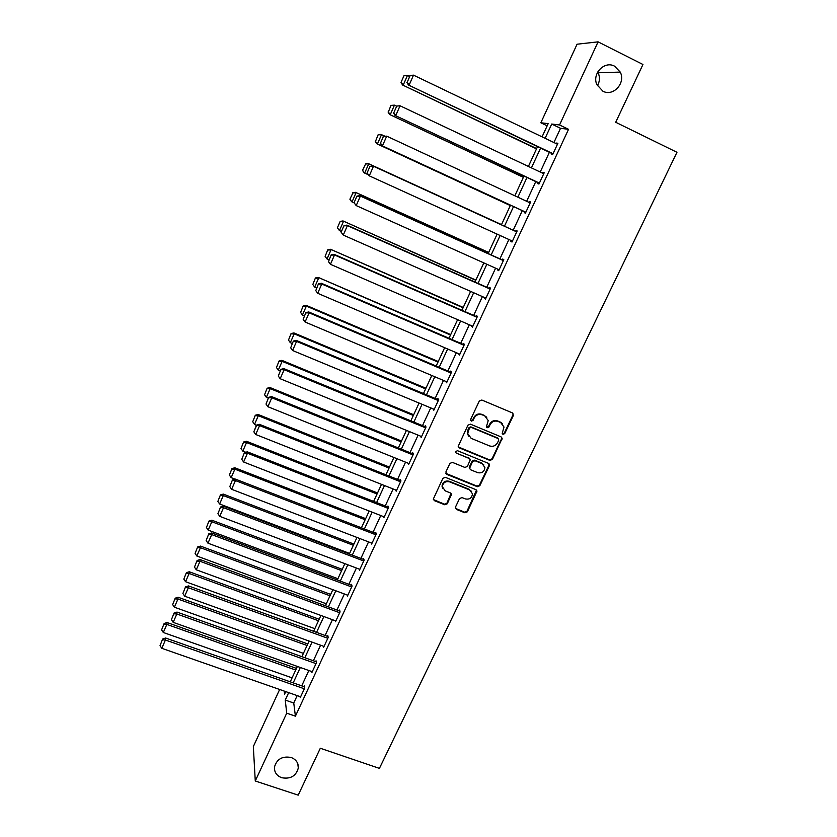 <?xml version="1.0" encoding="UTF-8"?>
<svg xmlns="http://www.w3.org/2000/svg" width="837" height="837" viewBox="0 0 837 837"><rect width="100%" height="100%" fill="white"/><g stroke="black" fill="none" stroke-linecap="round" stroke-linejoin="round"><path stroke-width="1.26" d="M502.943 434.34L504.701 433.629L513.405 415.403L512.537 412.965L481.84 400.034L479.298 401.038L470.635 419.442L471.262 421.147L473.031 420.446L474.15 418.071C476.065 414.859 478.764 413.771 482.238 414.828L484.801 415.905L488.222 420.572L486.412 426.744L487.155 427.759L488.923 427.058L490.043 424.694C491.957 421.492 494.636 420.415 498.099 421.461L500.641 422.528L504.02 427.048L502.21 433.346L502.943 434.34M502.305 433.702L504.282 433.116L512.966 414.911L512.903 413.175M470.603 420.488L472.654 419.944L473.773 417.579L474.15 418.071M486.496 427.111L488.515 426.556L489.635 424.192L490.043 424.694M291.14 757.495C282.404 755.884 276.859 759.044 274.484 766.985C274.18 772.122 276.576 775.7 281.682 777.719C290.512 779.289 296.057 776.056 298.307 768.01C298.527 762.988 296.141 759.483 291.14 757.495M614.567 66.186C604.523 60.494 591.822 73.687 596.833 84.558L602.87 91.181C613.197 96.966 625.992 82.957 620.248 72.087L614.567 66.186M455.495 507.055L456.385 509.398L464.912 512.788L467.391 511.784L477.006 491.11L475.95 489.655L445.389 477.341L442.878 478.345L433.304 499.103L434.393 500.662L444.782 504.784L447.272 503.78L451.467 494.437L450.39 492.93L445.242 490.869L442.344 486.747C443.014 482.656 445.41 481.013 449.521 481.83L469.63 489.917L472.476 493.83C471.911 498.005 469.536 499.699 465.351 498.915L462.014 497.576L459.513 498.58L455.495 507.055M547.157 125.822L540.848 122.777L577.059 44.215L598.089 41.85L642.952 64.491L615.697 122.265L676.966 152.292L379.412 768.387L320.32 748.257L298.192 795.15L255.275 780.984L253.329 746.573L279.642 689.479M598.089 41.85L559.545 124.964L551.709 124.043L545.117 138.304M297.187 695.61L293.756 703.017L295.409 716.179L568.543 129.316L559.545 124.964M295.409 716.179L286.725 713.176L255.275 780.984M489.896 460.413L492.397 459.408L502.169 438.316L501.112 436.904L470.457 424.171L467.935 425.175L458.205 446.341L459.283 447.868L489.896 460.413L489.499 459.869L491.989 458.864L501.572 438.797L501.551 437.176M489.363 465.77L479.842 485.711L477.352 486.705L446.791 474.37L445.88 471.984L449.929 463.395L452.44 462.38L464.891 467.444L467.391 466.439L470.268 459.837L469.201 458.341L456.228 453.047L455.474 451.98L457.358 450.651L488.473 463.384L489.363 465.77L488.954 465.215L479.455 485.125L479.842 485.711M568.543 129.316L560.518 128.302L553.916 142.531M549.386 152.303L540.221 172.024M535.785 181.598L526.651 201.267M522.298 210.642L513.207 230.238M508.906 239.508L499.919 258.863M495.598 268.175L486.736 287.258M482.405 296.591L473.679 315.403M469.327 324.777L460.716 343.306M456.353 352.712L447.879 370.99M443.495 380.427L435.135 398.433M430.741 407.901L422.497 425.646M418.092 435.146L409.973 452.639M405.547 462.16L397.544 479.402M393.118 488.965L385.229 505.956M380.772 515.54L372.999 532.29M368.542 541.895L360.883 558.405M356.405 568.041L348.851 584.31M344.373 593.967L336.924 610.006M332.435 619.683L325.101 635.492M320.592 645.201L313.362 660.77M308.843 670.5L301.718 685.859M551.771 153.443L551.332 154.385L552.619 154.646L557.902 143.284L556.595 143.054L556.312 143.671M538.17 182.717L537.731 183.648L538.965 184.025L544.196 172.757L542.951 172.422L542.617 173.154M524.684 211.74L524.255 212.671L525.427 213.153L530.616 201.979L529.423 201.539L529.036 202.376M511.281 240.585L510.884 241.443L512.003 242.029L517.151 230.96L516.01 230.405L515.582 231.326M497.973 269.232L497.628 269.964L498.695 270.665L503.801 259.679L502.713 259.031L502.294 259.941M484.78 297.637L484.487 298.254L485.491 299.05L490.555 288.158L489.53 287.405L489.111 288.305M471.691 325.802L472.413 327.194L477.435 316.396L476.462 315.539L476.044 316.438M458.718 353.727L459.44 355.108L464.42 344.405L463.499 343.442L463.081 344.331M445.849 381.421L446.581 382.781L451.509 372.162L450.641 371.105L450.233 371.984M433.095 408.874L433.817 410.224L438.714 399.699L437.897 398.538L437.489 399.416M421.555 436.611L420.425 436.15L421.168 437.437L426.023 426.996L425.259 425.751L424.851 426.619M407.975 463.143L408.623 464.43L413.436 454.072L412.725 452.723L412.317 453.591M395.639 489.959L396.183 491.193L400.965 480.919L400.285 479.486L399.887 480.344M383.388 516.555L383.848 517.737L388.577 507.557L387.96 506.029L387.562 506.877M371.22 542.92L371.607 544.06L376.305 533.964L375.729 532.353L375.342 533.19M359.146 569.076L359.471 570.175L364.126 560.162L363.603 558.457L363.216 559.294M347.156 595.002L347.439 596.08L352.053 586.141L351.571 584.352L351.184 585.178M335.26 620.719L335.491 621.765L340.073 611.91L339.634 610.037L339.257 610.853M323.459 646.227L323.647 647.252L328.198 637.47L327.801 635.513L327.413 636.329M311.741 671.525L311.898 672.529L316.407 662.831L316.051 660.791L315.675 661.596M300.106 696.625L300.242 697.608L304.72 687.983L304.406 685.869L304.03 686.664M597.398 85.772C599.815 81.503 600.066 77.171 598.162 72.777L597.733 71.961M542.073 136.839L548.172 123.635L540.848 122.777M284.235 691.08L284.58 694.135L285.741 691.613M290.261 681.831L297.376 666.43M301.885 656.679L309.104 641.058M313.603 631.318L320.927 615.467M325.415 605.758L332.844 589.677M337.321 579.989L344.854 563.667M349.322 554.01L356.97 537.448M361.427 527.812L369.19 511.009M373.626 501.405L381.505 484.361M385.93 474.778L393.924 457.483M398.339 447.931L406.447 430.375M410.841 420.854L419.075 403.047M423.459 393.557L431.808 375.489M436.182 366.02L444.646 347.7M449.009 338.263L457.598 319.671M461.94 310.265L470.656 291.402M474.987 282.027L483.828 262.891M488.149 253.559L497.115 234.13M501.415 224.839L510.497 205.18M514.839 195.774L523.962 176.042M528.398 166.437L537.542 146.642M288.681 692.638L285.25 700.067L286.725 713.176M540.587 148.097L531.432 167.871M526.996 177.465L517.873 197.187M513.531 206.582L504.449 226.22M500.149 235.511L491.173 254.919M486.852 264.241L478.011 283.377M473.679 292.73L464.953 311.584M460.612 320.979L452.011 339.56M447.659 348.987L439.184 367.297M434.811 376.755L426.462 394.802M422.068 404.292L413.844 422.089M409.439 431.599L401.331 449.134M396.905 458.686L388.912 475.96M384.486 485.544L376.608 502.577M372.162 512.171L364.398 528.963M359.941 538.589L352.293 555.13M347.826 564.787L340.282 581.098M335.804 590.776L328.366 606.846M323.877 616.555L316.553 632.385M312.055 642.115L304.835 657.725M300.326 667.476L293.201 682.866M560.518 128.302L551.709 124.043M293.756 703.017L285.25 700.067M556.595 143.054L557.745 143.608M542.951 172.422L544.102 172.966M529.423 201.539L530.574 202.073M510.884 241.443L512.035 241.966M497.628 269.964L498.779 270.477M484.487 298.254L485.638 298.757M471.461 326.294L472.602 326.796M458.54 354.103L459.68 354.595M445.723 381.682L446.864 382.164M433.022 409.031L434.162 409.502M502.524 423.825L500.641 422.528M489.635 424.192C491.549 421.001 494.228 419.923 497.68 420.969L500.223 422.036M486.789 417.286L484.801 415.905M473.773 417.579C475.678 414.367 478.377 413.29 481.85 414.346L484.403 415.414M458.341 446.948L489.499 459.869M498.726 440.21L498.109 438.525L471.2 427.362L469.442 428.073L467.684 433.503L471.137 438.326L489.519 445.912C492.962 446.937 495.64 445.859 497.544 442.689L498.726 440.21M468.542 436.161L467.318 432.991L467.883 430.051L469.065 427.561L470.823 426.86L497.691 438.002M445.797 473.344L476.975 486.119L479.455 485.125M469.766 458.718L456.228 453.047M477.739 472.664C481.986 473.46 484.372 471.723 484.895 467.464L482.06 463.604L474.977 460.706L472.476 461.71L469.599 468.312L470.666 469.787L477.739 472.664M483.88 464.933L482.06 463.604M469.714 468.846L469.4 466.847L472.099 461.166L474.6 460.162L481.673 463.049M488.954 465.215L488.996 463.708M471.597 491.424L469.63 489.917M442.773 488.546L442.02 486.161C442.679 482.07 445.064 480.438 449.176 481.244L469.264 489.331M433.378 499.543L444.447 504.177L446.937 503.173L451.049 493.38M455.391 508.331L464.545 512.171L467.025 511.166L476.525 490.032M403.947 75.769L401.028 82.434L403.947 75.769L407.452 75.445L409.46 76.408M536.643 148.599L402.555 84.997L536.517 148.871M404.229 75.748L407.452 75.445L403.267 84.997L401.31 82.434M401.028 82.434L402.555 84.997M553.058 153.705L408.414 84.997L552.922 153.987M409.858 75.487L413.499 75.152L409.167 84.997L407.148 82.361L410.172 75.466L407.148 82.361M557.463 144.226L413.499 75.152L410.172 75.466M408.414 84.997L406.845 82.361M390.973 105.399L388.337 112.053L390.973 105.399L394.436 105.148L396.435 106.09M523.439 177.182L389.623 114.502L523.366 177.339M391.235 105.431L394.436 105.148L390.283 114.617L388.337 112.053M388.075 112.012L389.623 114.502M378.115 134.778L375.478 141.422L378.115 134.778L380.898 134.412L384.79 136.117M510.34 205.515L376.807 143.765L510.319 205.567M378.355 134.851L381.526 134.6L377.414 143.985L375.478 141.422M375.238 141.327L376.807 143.765M539.394 183.094L395.054 115.433L539.321 183.261M396.456 106.048L400.044 105.786L395.755 115.548L393.746 112.911L396.738 106.079L393.746 112.911M543.757 173.698L400.044 105.786L396.738 106.079M395.054 115.433L393.463 112.859M525.856 212.221L381.808 145.596L525.835 212.274M383.168 136.337L386.704 136.159L382.457 145.826L380.458 143.179L383.43 136.41L380.458 143.179M530.177 202.92L386.704 136.159L383.43 136.41M381.808 145.596L380.207 143.096M501.52 224.609L368.154 163.497L501.509 224.64M368.154 174.692L364.095 172.767L362.515 170.403L365.581 164.021L362.515 170.403M365.581 164.021L368.73 163.79L364.65 173.102L362.735 170.528M365.361 163.906L368.154 163.497M488.662 252.45L355.516 192.332L488.599 252.586M354.156 202.941L351.488 201.529L349.897 199.227L352.921 192.939L349.897 199.227M352.921 192.939L356.039 192.74L352 201.968L350.096 199.394M352.712 192.782L355.516 192.332M475.897 280.06L342.982 220.937L475.793 280.301M341.433 231.462L339.456 230.583L337.384 227.8L340.178 221.407L337.384 227.8M340.366 221.617L343.463 221.439L339.456 230.583L337.562 228.009M340.178 221.407L342.982 220.937M512.432 241.108L369.274 175.843L367.056 173.05L369.996 166.354L367.056 173.05M516.732 231.849L372.873 165.935L373.49 166.249L369.274 175.843L367.297 173.196M516.722 231.88L373.49 166.249L370.236 166.479M372.873 165.935L369.996 166.354M499.114 269.755L356.206 205.588L354.03 202.753L356.949 196.109L354.03 202.753M503.435 260.453L359.826 195.659L360.381 196.088L356.206 205.588L354.25 202.941M503.372 260.6L360.381 196.088L357.158 196.287M359.826 195.659L356.949 196.109M485.92 298.15L343.264 235.082L341.119 232.194L344.007 225.613L341.119 232.194M490.252 288.817L346.895 225.111L347.397 225.655L343.264 235.082L341.308 232.424M490.137 289.068L347.397 225.655L344.206 225.833M346.895 225.111L344.007 225.613M463.248 307.43L330.563 249.29L463.091 307.775M328.993 259.836L327.016 258.968L325.133 256.394L327.748 249.803L325.133 256.394M327.916 250.043L330.992 249.897L327.016 258.968M327.748 249.803L330.563 249.29M472.832 326.294L330.427 264.304L334.528 254.971L334.068 254.312L331.18 254.856L328.491 261.646L331.18 254.856M477.184 316.941L334.068 254.312M477.017 317.296L334.528 254.971L331.358 255.118M328.491 261.646L330.427 264.304M450.704 334.591L318.238 277.403L450.494 335.041M316.658 287.959L314.681 287.112L312.818 284.528L315.423 277.957L312.818 284.528M315.57 278.24L318.625 278.114L314.681 287.112M315.423 277.957L318.238 277.403M459.858 354.218L317.694 293.285L321.764 284.025L321.356 283.262L318.458 283.837L315.779 290.627L318.458 283.837M464.221 344.823L321.356 283.262M464.001 345.294L321.764 284.025L318.615 284.141M315.779 290.627L317.694 293.285M438.264 361.521L306.028 305.285L306.352 306.091L438.002 362.076M304.417 315.852L302.45 315.015L300.598 312.431L303.203 305.871L300.598 312.431M303.329 306.196L306.352 306.091L302.45 315.015M303.203 305.871L306.028 305.285M446.989 381.902L305.087 322.015L309.115 312.829L308.759 311.96L305.861 312.578L303.172 319.347L305.861 312.578M451.373 372.475L308.759 311.96M451.101 373.051L309.115 312.829L305.997 312.923M303.172 319.347L305.087 322.015M501.3 422.633L500.463 422.319M425.918 388.242L293.913 332.927L294.195 333.837L425.614 388.891M292.291 343.505L290.324 342.689L288.483 340.104L291.077 333.555L288.483 340.104M291.192 333.921L294.195 333.837L290.324 342.689M291.077 333.555L293.913 332.927M434.225 409.345L292.573 350.494L296.57 341.391L296.267 340.418L293.358 341.067L290.68 347.826L293.358 341.067M438.63 399.887L296.267 340.418M438.306 400.578L296.57 341.391L293.473 341.454M290.68 347.826L292.573 350.494M413.666 414.744L281.891 360.349L282.132 361.354L413.332 415.487M280.259 370.937L278.292 370.132L276.472 367.548L279.066 360.998L276.472 367.548M279.16 361.406L282.132 361.354L278.292 370.132M279.066 360.998L281.891 360.349M421.576 436.569L280.175 378.722L284.141 369.703L283.879 368.625L280.97 369.316L278.292 376.064L280.97 369.316M425.991 427.079L283.879 368.625M425.625 427.864L284.141 369.703L281.065 369.745M278.292 376.064L280.175 378.722M401.53 441.026L269.974 387.541L270.173 388.64L401.132 441.863M268.321 398.14L266.365 397.345L264.555 394.761L267.139 388.232L264.555 394.761M267.223 388.671L270.173 388.64L266.365 397.345M267.139 388.232L269.974 387.541M409.031 463.562L267.882 406.719L271.805 397.774L271.596 396.602L268.677 397.324L266.02 404.051L268.677 397.324M413.415 454.031L271.596 396.602M413.039 454.941L271.805 397.774L268.761 397.795M266.02 404.051L267.882 406.719M389.477 467.098L258.162 414.503L258.319 415.707L389.048 468.029M400.871 480.731L259.428 424.338L256.499 425.091L253.841 431.808L256.561 425.604L254.532 424.328L252.732 421.743L255.316 415.225L252.732 421.743M255.379 415.707L258.319 415.707L254.532 424.328M255.316 415.225L258.162 414.503M396.581 490.336L255.693 434.476L259.585 425.604L259.428 424.338M400.557 481.777L259.585 425.604L256.561 425.604M253.841 431.808L255.693 434.476M377.529 492.972L246.444 441.256L246.549 442.543L377.048 493.997M245.764 452.262L242.803 451.101L241.014 448.517L243.598 442.009L241.014 448.517M243.64 442.522L246.549 442.543L242.803 451.101M243.598 442.009L246.444 441.256M384.246 516.889L243.609 461.993L247.47 453.204L247.354 451.834L244.425 452.629L241.767 459.325L244.425 452.629M388.441 507.222L247.354 451.834M388.19 508.404L247.47 453.204L244.467 453.173M241.767 459.325L243.609 461.993M365.664 518.626L234.81 467.778L234.883 469.159L365.152 519.746M235.113 479.172L231.158 477.645L229.39 475.06L231.964 468.574L229.39 475.06M231.995 469.118L234.883 469.159L231.158 477.645M231.964 468.574L234.81 467.778M372.005 543.223L231.619 489.289L235.448 480.564L235.375 479.099L232.445 479.925L229.798 486.611L232.445 479.925M376.137 533.493L235.375 479.099M375.918 534.801L235.448 480.564L232.466 480.511M229.798 486.611L231.619 489.289M353.905 544.081L223.28 494.092L223.312 495.567L353.35 545.295M349.584 553.435L219.618 503.979L217.861 501.394L220.434 494.918L217.861 501.394M220.445 495.504L223.312 495.567L219.618 503.979M220.434 494.918L223.28 494.092M359.858 569.338L219.733 516.345L223.531 507.693L223.5 506.144L220.57 507.002L217.923 513.677L220.57 507.002M363.949 559.566L223.5 506.144M363.739 560.989L223.531 507.693L220.581 507.62M217.923 513.677L219.733 516.345M342.239 569.338L211.845 520.195L211.834 521.754L341.642 570.635M337.907 578.723L208.172 530.103L206.425 527.509L208.988 521.043L206.425 527.509M208.978 521.671L211.834 521.754L208.172 530.103M208.988 521.043L211.845 520.195M347.815 595.253L207.953 543.182L211.719 534.602L211.73 532.96L208.79 533.849L206.153 540.503L208.79 533.849M351.864 585.429L211.73 532.96M351.666 586.967L211.719 534.602L208.779 534.508M206.153 540.503L207.953 543.182M330.657 594.396L200.503 546.09L200.451 547.722L330.019 595.787M326.315 603.801L196.821 556.009L195.084 553.414L197.647 546.969L195.084 553.414M197.616 547.628L200.451 547.722L196.821 556.009M197.647 546.969L200.503 546.09M335.878 620.949L196.266 569.788L200.001 561.282L200.053 559.545L197.113 560.476L194.477 567.12L197.113 560.476M339.885 611.094L200.053 559.545M339.696 612.736L200.001 561.282L197.093 561.167M194.477 567.12L196.266 569.788M319.169 619.265L189.246 571.765L189.152 573.491L318.489 620.73M314.817 628.681L185.552 581.705L183.826 579.12L186.389 572.675L183.826 579.12M186.348 573.366L189.152 573.491L185.552 581.705M186.389 572.675L189.246 571.765M324.024 646.436L184.674 596.185L188.377 587.752L188.482 585.921L185.532 586.873L182.895 593.506L185.532 586.873M328.01 636.538L188.482 585.921M327.811 638.286L188.377 587.752L185.49 587.605M182.895 593.506L184.674 596.185M307.775 643.925L178.082 597.241L177.946 599.051L307.053 645.484M303.412 653.373L174.378 607.202L172.663 604.607L175.215 598.183L172.663 604.607M175.163 598.905L177.946 599.051L174.378 607.202M175.215 598.183L178.082 597.241M312.274 671.724L173.175 622.351L176.848 613.992L176.994 612.077L174.044 613.061L171.418 619.683L174.044 613.061M316.229 661.795L176.994 612.077M316.03 663.636L176.848 613.992L173.981 613.824M171.418 619.683L173.175 622.351M296.465 668.407L167.013 622.519L166.835 624.402L295.712 670.039M292.092 677.865L163.299 632.49L161.593 629.895L164.146 623.481L161.593 629.895M164.073 624.245L166.835 624.402L163.299 632.49M164.146 623.481L167.013 622.519M300.619 696.802L161.782 648.309L165.423 640.012L165.6 638.014L162.65 639.029L160.034 645.641L162.65 639.029M304.553 686.853L165.6 638.014M304.344 688.788L165.423 640.012L162.577 639.834M160.034 645.641L161.782 648.309M458.927 447.335L459.283 447.868M501.572 438.797L501.991 439.32M491.989 458.864L492.397 459.408M476.975 486.119L477.352 486.705M446.456 473.805L446.791 474.37M468.825 457.797L469.201 458.341M474.6 460.162L474.977 460.706M472.099 461.166L472.476 461.71M469.4 466.847L469.777 467.402M449.176 481.244L449.521 481.83M450.955 494.698L451.289 495.295M446.937 503.173L447.272 503.78M444.447 504.177L444.782 504.784M434.079 500.055L434.393 500.662M476.452 491.424L476.828 492.02M467.025 511.166L467.391 511.784M464.545 512.171L464.912 512.788M456.039 508.781L456.385 509.398M598.162 72.777L620.248 72.087M297.794 763.742L298.307 768.01M501.74 437.793L502.169 438.316M469.222 467.747L469.599 468.312M489.132 464.263L489.54 464.817M442.02 486.161L442.344 486.747M451.122 493.84L451.467 494.437M476.63 490.513L477.006 491.11"/></g></svg>
